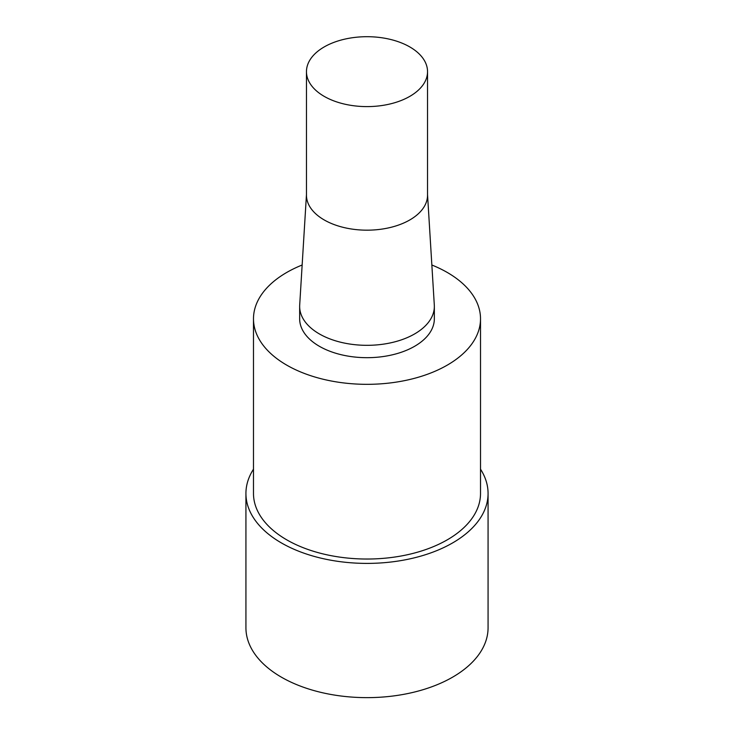 <?xml version="1.0" encoding="UTF-8"?>
<svg xmlns="http://www.w3.org/2000/svg" width="734" height="734" viewBox="0 0 734 734"><rect width="100%" height="100%" fill="white"/><g stroke="black" fill="none" stroke-linecap="round" stroke-linejoin="round"><path stroke-width="1.1" d="M409.811 96.365A60.537 34.948 180 0 1 343.833 103.944A60.537 34.948 180 0 1 306.463 71.648A60.537 34.948 180 0 1 367 36.7A60.537 34.948 180 0 1 427.537 71.648A60.537 34.948 180 0 1 409.811 96.365M427.537 71.648L427.537 195.226A60.537 34.948 180 0 1 409.811 219.943A60.537 34.948 180 0 1 343.833 227.512A60.537 34.948 180 0 1 306.463 195.226L306.463 71.648M427.537 194.611L434.308 305.069A67.345 38.884 180 0 1 434.344 306.445A67.345 38.884 180 0 1 414.618 333.933A67.345 38.884 180 0 1 341.227 342.365A67.345 38.884 180 0 1 299.656 306.445A67.345 38.884 180 0 1 299.692 305.069L306.463 194.611M434.344 306.445L434.344 318.795A67.345 38.884 180 0 1 414.618 346.292A67.345 38.884 180 0 1 341.227 354.724A67.345 38.884 180 0 1 299.656 318.795L299.656 306.445M431.849 265.011A113.513 65.537 180 0 1 480.513 318.795A113.513 65.537 180 0 1 447.263 365.137A113.513 65.537 180 0 1 323.566 379.34A113.513 65.537 180 0 1 253.487 318.795A113.513 65.537 180 0 1 302.151 265.011M480.513 318.795L480.513 493.496A113.513 65.537 180 0 1 447.263 539.839A113.513 65.537 180 0 1 323.566 554.042A113.513 65.537 180 0 1 253.487 493.496L253.487 318.795M480.513 469.173A121.073 69.904 180 0 1 488.073 493.496A121.073 69.904 180 0 1 452.612 542.921A121.073 69.904 180 0 1 320.666 558.079A121.073 69.904 180 0 1 245.927 493.496A121.073 69.904 180 0 1 253.487 469.173M488.073 493.496L488.073 627.735A121.073 69.904 180 0 1 452.612 677.161A121.073 69.904 180 0 1 320.666 692.318A121.073 69.904 180 0 1 245.927 627.735L245.927 493.496"/></g></svg>
